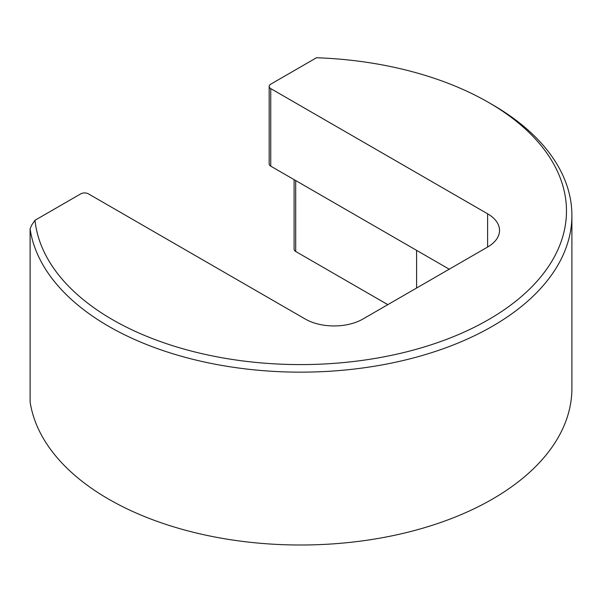 <?xml version="1.0" encoding="UTF-8"?>
<svg xmlns="http://www.w3.org/2000/svg" width="602" height="602" viewBox="0 0 602 602"><rect width="100%" height="100%" fill="white"/><g stroke="black" fill="none" stroke-linecap="round" stroke-linejoin="round"><path stroke-width="0.9" d="M30.123 401.955A5.426 3.13 180 0 1 30.1 401.684L30.1 228.813L31.688 225.058L34.999 220.272A265.979 153.563 0 0 0 112.423 319.617A265.979 153.563 0 0 0 488.568 319.617A265.979 153.563 0 0 0 488.568 102.445L492.406 104.665A271.404 156.693 180 0 1 492.413 104.665A271.404 156.693 180 0 1 571.9 215.463A271.404 156.693 180 0 1 404.356 360.229A271.404 156.693 180 0 1 108.586 326.261A271.404 156.693 180 0 1 30.123 229.106L30.123 401.955A271.404 156.693 0 0 0 108.586 499.111A271.404 156.693 0 0 0 404.356 533.079A271.404 156.693 0 0 0 571.9 388.313L571.9 215.463M492.413 104.665L488.568 102.445A265.979 153.563 0 0 0 316.502 57.747L270.75 84.167A5.426 3.13 180 0 0 269.162 86.379A5.426 3.13 180 0 0 270.75 88.599L487.612 213.8A40.71 23.501 0 0 1 499.532 230.423A40.71 23.501 0 0 1 487.612 247.038L487.612 213.8M34.999 220.272L80.758 193.859A5.426 3.13 180 0 1 88.434 193.859L305.289 319.06A40.71 23.501 0 0 0 362.863 319.06L487.612 247.038M295.695 180.562L295.695 251.478L387.816 304.657M295.695 251.478A5.426 3.13 180 0 1 294.107 249.258L294.107 179.644M449.227 269.199L270.75 166.16A5.426 3.13 180 0 1 269.162 163.94L269.162 86.379M270.75 166.16L270.75 88.599M416.599 250.364L416.599 288.034"/></g></svg>
